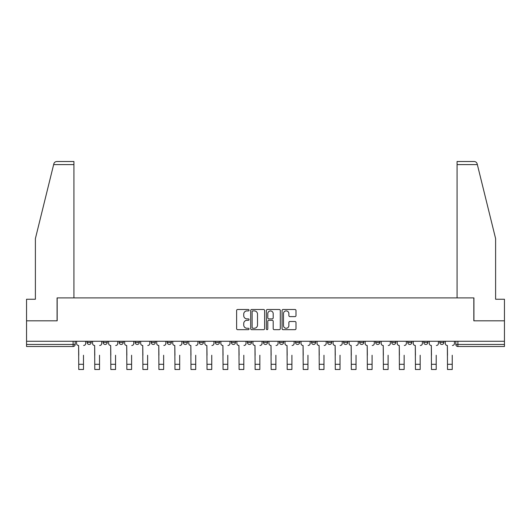 <?xml version="1.0" encoding="UTF-8"?>
<svg xmlns="http://www.w3.org/2000/svg" width="531" height="531" viewBox="0 0 531 531"><rect width="100%" height="100%" fill="white"/><g stroke="black" fill="none" stroke-linecap="round" stroke-linejoin="round"><path stroke-width="0.8" d="M249.059 310.204A0.704 0.704 0 0 0 248.349 309.5L237.629 309.5A1.009 1.009 0 0 0 236.62 310.509L236.62 328.662A1.009 1.009 0 0 0 237.629 329.671L248.349 329.671A0.704 0.704 0 0 0 249.059 328.968A0.704 0.704 0 0 0 248.349 328.258L246.961 328.258A3.226 3.226 0 0 1 243.736 325.032L243.736 323.518A3.226 3.226 0 0 1 246.961 320.293L248.349 320.293A0.704 0.704 0 0 0 249.059 319.582A0.704 0.704 0 0 0 248.349 318.879L246.961 318.879A3.226 3.226 0 0 1 243.736 315.653L243.736 314.14A3.226 3.226 0 0 1 246.961 310.907L248.349 310.907A0.704 0.704 0 0 0 249.059 310.204M407.742 342.402L407.742 341.267L407.742 342.402A2.058 2.058 0 0 0 409.793 344.453A2.058 2.058 0 0 1 407.742 342.402L411.85 342.402A2.058 2.058 0 0 1 409.793 344.453A2.058 2.058 0 0 0 411.85 342.402L411.85 341.267L411.85 342.402M263.442 341.267L263.442 342.402L267.558 342.402A2.058 2.058 0 0 1 265.5 344.453A2.058 2.058 0 0 1 263.442 342.402L263.442 341.267M215.347 341.267L215.347 342.402L219.456 342.402A2.058 2.058 0 0 1 217.405 344.453A2.058 2.058 0 0 1 215.347 342.402L215.347 341.267M183.281 341.267L183.281 342.402L187.39 342.402A2.058 2.058 0 0 1 185.339 344.453A2.058 2.058 0 0 1 183.281 342.402L183.281 341.267M167.245 341.267L167.245 342.402L171.36 342.402A2.058 2.058 0 0 1 169.303 344.453A2.058 2.058 0 0 1 167.245 342.402L167.245 341.267M135.179 341.267L135.179 342.402L139.295 342.402A2.058 2.058 0 0 1 137.237 344.453A2.058 2.058 0 0 1 135.179 342.402L135.179 341.267M294.984 316.609A1.009 1.009 0 0 0 295.993 315.6L295.993 310.509A1.009 1.009 0 0 0 294.984 309.5L283.076 309.5A1.009 1.009 0 0 0 282.067 310.509L282.067 328.662A1.009 1.009 0 0 0 283.076 329.671L294.984 329.671A1.009 1.009 0 0 0 295.993 328.662L295.993 322.509A1.009 1.009 0 0 0 294.984 321.501L289.886 321.501A1.009 1.009 0 0 0 288.877 322.509L288.877 325.563A2.701 2.701 0 0 1 286.182 328.258A2.701 2.701 0 0 1 283.481 325.563L283.481 313.609A2.701 2.701 0 0 1 286.182 310.907A2.701 2.701 0 0 1 288.877 313.609L288.877 315.6A1.009 1.009 0 0 0 289.886 316.609L294.984 316.609M53.644 164.603L53.823 163.86C54.288 162.406 55.29 161.623 56.817 161.517L73.928 161.517L73.928 164.603L53.644 164.603L35.391 238.598L35.391 299.238L26.55 299.238L26.55 320.817L57.175 320.817L57.175 297.898L473.825 297.898L473.825 320.817L504.45 320.817L504.45 341.267L26.55 341.267L26.55 344.453L75.163 344.453L75.163 341.267L75.163 344.453A2.058 2.058 0 0 1 73.105 346.511L26.55 346.511L26.55 344.453M73.928 164.603L73.928 297.898L57.076 297.898L57.076 320.817L26.55 320.817L26.55 341.267M264.617 310.509A1.009 1.009 0 0 0 263.608 309.5L251.707 309.5A1.009 1.009 0 0 0 250.698 310.509L250.698 328.662A1.009 1.009 0 0 0 251.707 329.671L263.608 329.671A1.009 1.009 0 0 0 264.617 328.662L264.617 310.509M267.392 309.5L279.293 309.5A1.009 1.009 0 0 1 280.302 310.509L280.302 328.662A1.009 1.009 0 0 1 279.293 329.671L274.202 329.671A1.009 1.009 0 0 1 273.193 328.662L273.193 321.301A1.009 1.009 0 0 0 272.184 320.293L268.805 320.293A1.009 1.009 0 0 0 267.797 321.301L267.797 328.968A0.704 0.704 0 0 1 267.086 329.671A0.704 0.704 0 0 1 266.383 328.968L266.383 310.509A1.009 1.009 0 0 1 267.392 309.5M455.837 341.267L455.837 344.453L504.45 344.453L504.45 346.511L457.895 346.511A2.058 2.058 0 0 1 455.837 344.453L455.837 341.267M504.45 341.267L504.45 344.453M443.916 341.267L443.916 342.402A2.058 2.058 0 0 1 441.858 344.453A2.058 2.058 0 0 1 439.807 342.402L443.916 342.402M439.807 341.267L439.807 342.402M423.771 341.267L423.771 342.402L427.886 342.402L427.886 341.267L427.886 342.402A2.058 2.058 0 0 1 425.829 344.453A2.058 2.058 0 0 1 423.771 342.402A2.058 2.058 0 0 0 425.829 344.453M391.705 341.267L391.705 342.402L395.821 342.402L395.821 341.267L395.821 342.402A2.058 2.058 0 0 1 393.763 344.453A2.058 2.058 0 0 1 391.705 342.402A2.058 2.058 0 0 0 393.763 344.453M379.784 342.402L379.784 341.267L379.784 342.402A2.058 2.058 0 0 1 377.727 344.453A2.058 2.058 0 0 1 375.676 342.402L379.784 342.402A2.058 2.058 0 0 1 377.727 344.453M375.676 341.267L375.676 342.402M363.755 341.267L363.755 342.402A2.058 2.058 0 0 1 361.697 344.453A2.058 2.058 0 0 1 359.64 342.402L363.755 342.402A2.058 2.058 0 0 1 361.697 344.453M359.64 341.267L359.64 342.402M347.719 341.267L347.719 342.402A2.058 2.058 0 0 1 345.661 344.453A2.058 2.058 0 0 1 343.61 342.402L347.719 342.402M343.61 341.267L343.61 342.402M331.689 341.267L331.689 342.402A2.058 2.058 0 0 1 329.632 344.453A2.058 2.058 0 0 1 327.574 342.402L331.689 342.402M327.574 341.267L327.574 342.402M315.653 341.267L315.653 342.402A2.058 2.058 0 0 1 313.595 344.453A2.058 2.058 0 0 1 311.544 342.402L315.653 342.402M311.544 341.267L311.544 342.402M299.623 341.267L299.623 342.402A2.058 2.058 0 0 1 297.566 344.453A2.058 2.058 0 0 1 295.508 342.402A2.058 2.058 0 0 0 297.566 344.453M295.508 341.267L295.508 342.402L299.623 342.402M283.587 341.267L283.587 342.402A2.058 2.058 0 0 1 281.53 344.453A2.058 2.058 0 0 1 279.479 342.402A2.058 2.058 0 0 0 281.53 344.453M279.479 341.267L279.479 342.402L283.587 342.402M267.558 341.267L267.558 342.402A2.058 2.058 0 0 1 265.5 344.453M251.521 341.267L251.521 342.402A2.058 2.058 0 0 1 249.47 344.453A2.058 2.058 0 0 1 247.413 342.402L251.521 342.402M247.413 341.267L247.413 342.402M235.492 341.267L235.492 342.402A2.058 2.058 0 0 1 233.434 344.453A2.058 2.058 0 0 1 231.377 342.402L235.492 342.402L235.492 341.267M231.377 341.267L231.377 342.402M219.456 341.267L219.456 342.402M203.426 341.267L203.426 342.402A2.058 2.058 0 0 1 201.368 344.453A2.058 2.058 0 0 1 199.311 342.402L203.426 342.402L203.426 341.267M199.311 341.267L199.311 342.402M187.39 341.267L187.39 342.402L187.39 341.267M171.36 342.402L171.36 341.267L171.36 342.402A2.058 2.058 0 0 1 169.303 344.453M155.324 341.267L155.324 342.402A2.058 2.058 0 0 1 153.273 344.453A2.058 2.058 0 0 1 151.216 342.402A2.058 2.058 0 0 0 153.273 344.453A2.058 2.058 0 0 0 155.324 342.402L155.324 341.267M151.216 341.267L151.216 342.402L155.324 342.402M139.295 341.267L139.295 342.402M123.258 341.267L123.258 342.402A2.058 2.058 0 0 1 121.207 344.453A2.058 2.058 0 0 1 119.15 342.402A2.058 2.058 0 0 0 121.207 344.453A2.058 2.058 0 0 0 123.258 342.402L119.15 342.402L119.15 341.267M103.114 341.267L103.114 342.402L107.229 342.402L107.229 341.267L107.229 342.402A2.058 2.058 0 0 1 105.171 344.453A2.058 2.058 0 0 1 103.114 342.402A2.058 2.058 0 0 0 105.171 344.453M87.084 341.267L87.084 342.402L91.193 342.402L91.193 341.267L91.193 342.402A2.058 2.058 0 0 1 89.142 344.453A2.058 2.058 0 0 1 87.084 342.402A2.058 2.058 0 0 0 89.142 344.453M73.105 341.267L73.105 346.511A2.058 2.058 0 0 0 75.163 344.453M252.816 310.907A0.704 0.704 0 0 0 252.106 311.617L252.106 327.554A0.704 0.704 0 0 0 252.816 328.258L254.276 328.258A3.226 3.226 0 0 0 257.508 325.032L257.508 314.14A3.226 3.226 0 0 0 254.276 310.907L252.816 310.907M273.193 313.655A2.701 2.701 0 0 0 270.491 310.96A2.701 2.701 0 0 0 267.797 313.655L267.797 317.87A1.009 1.009 0 0 0 268.805 318.879L272.184 318.879A1.009 1.009 0 0 0 273.193 317.87L273.193 313.655M76.55 343.431L76.55 341.267L76.55 343.431A2.058 2.058 0 0 0 78.608 345.482L78.761 355.246M78.608 345.482L78.761 369.483L83.486 369.483L83.486 355.246M85.697 343.431L85.697 341.267L85.697 343.431A2.058 2.058 0 0 1 83.639 345.482M83.486 369.483L78.761 369.483M92.58 343.431L92.58 341.267L92.58 343.431A2.058 2.058 0 0 0 94.637 345.482L94.79 355.246M94.637 345.482L94.79 369.483L99.523 369.483L99.523 355.246M101.726 343.431L101.726 341.267L101.726 343.431A2.058 2.058 0 0 1 99.675 345.482M108.616 343.431L108.616 341.267L108.616 343.431A2.058 2.058 0 0 0 110.674 345.482L110.826 355.246M110.674 345.482L110.826 369.483L115.552 369.483L115.552 355.246M117.763 343.431L117.763 341.267L117.763 343.431A2.058 2.058 0 0 1 115.705 345.482M53.823 163.86C54.109 163.03 54.109 163.03 53.823 163.86M477.356 164.603L477.177 163.86C476.891 163.03 476.891 163.03 477.177 163.86C476.891 163.03 476.891 163.03 477.177 163.86C476.712 162.406 475.71 161.623 474.183 161.517L457.072 161.517L457.072 297.898L473.924 297.898L473.924 320.817L504.45 320.817L504.45 299.238L495.609 299.238L495.609 238.598L477.356 164.603L457.072 164.603M99.523 369.483L94.79 369.483M115.552 369.483L110.826 369.483M124.646 343.431L124.646 341.267L124.646 343.431A2.058 2.058 0 0 0 126.703 345.482L126.856 355.246M126.703 345.482L126.856 369.483L131.588 369.483L131.588 355.246M133.792 343.431L133.792 341.267L133.792 343.431A2.058 2.058 0 0 1 131.741 345.482M140.682 343.431L140.682 341.267L140.682 343.431A2.058 2.058 0 0 0 142.739 345.482L142.892 355.246M142.739 345.482L142.892 369.483L147.618 369.483L147.618 355.246M149.828 343.431L149.828 341.267L149.828 343.431A2.058 2.058 0 0 1 147.771 345.482M156.711 343.431L156.711 341.267L156.711 343.431A2.058 2.058 0 0 0 158.769 345.482L158.922 355.246M158.769 345.482L158.922 369.483L163.648 369.483L163.648 355.246M165.858 343.431L165.858 341.267L165.858 343.431A2.058 2.058 0 0 1 163.807 345.482M131.588 369.483L126.856 369.483M147.618 369.483L142.892 369.483M163.648 369.483L158.922 369.483M172.748 343.431L172.748 341.267L172.748 343.431A2.058 2.058 0 0 0 174.799 345.482L174.958 355.246M174.799 345.482L174.958 369.483L179.684 369.483L179.684 355.246M181.894 343.431L181.894 341.267L181.894 343.431A2.058 2.058 0 0 1 179.836 345.482M179.684 369.483L174.958 369.483M188.777 343.431L188.777 341.267L188.777 343.431A2.058 2.058 0 0 0 190.835 345.482L190.987 355.246M190.835 345.482L190.987 369.483L195.713 369.483L195.713 355.246M197.924 343.431L197.924 341.267L197.924 343.431A2.058 2.058 0 0 1 195.873 345.482M195.713 369.483L190.987 369.483M204.813 343.431L204.813 341.267L204.813 343.431A2.058 2.058 0 0 0 206.864 345.482L207.024 355.246M206.864 345.482L207.024 369.483L211.75 369.483L211.75 355.246M213.96 343.431L213.96 341.267L213.96 343.431A2.058 2.058 0 0 1 211.902 345.482M211.75 369.483L207.024 369.483M220.843 343.431L220.843 341.267L220.843 343.431A2.058 2.058 0 0 0 222.901 345.482L223.053 355.246M222.901 345.482L223.053 369.483L227.779 369.483L227.779 355.246M229.989 343.431L229.989 341.267L229.989 343.431A2.058 2.058 0 0 1 227.938 345.482M227.779 369.483L223.053 369.483M236.879 343.431L236.879 341.267L236.879 343.431A2.058 2.058 0 0 0 238.93 345.482L239.089 355.246M238.93 345.482L239.089 369.483L243.815 369.483L243.815 355.246M246.026 343.431L246.026 341.267L246.026 343.431A2.058 2.058 0 0 1 243.968 345.482M243.815 369.483L239.089 369.483M252.909 343.431L252.909 341.267L252.909 343.431A2.058 2.058 0 0 0 254.966 345.482L255.119 355.246M254.966 345.482L255.119 369.483L259.845 369.483L259.845 355.246M262.055 343.431L262.055 341.267L262.055 343.431A2.058 2.058 0 0 1 260.004 345.482M259.845 369.483L255.119 369.483M268.945 343.431L268.945 341.267L268.945 343.431A2.058 2.058 0 0 0 270.996 345.482L271.155 355.246M270.996 345.482L271.155 369.483L275.881 369.483L275.881 355.246M278.091 343.431L278.091 341.267L278.091 343.431A2.058 2.058 0 0 1 276.034 345.482M275.881 369.483L271.155 369.483M284.974 343.431L284.974 341.267L284.974 343.431A2.058 2.058 0 0 0 287.032 345.482L287.185 355.246M287.032 345.482L287.185 369.483L291.911 369.483L291.911 355.246M294.121 343.431L294.121 341.267L294.121 343.431A2.058 2.058 0 0 1 292.07 345.482M291.911 369.483L287.185 369.483M301.011 343.431L301.011 341.267L301.011 343.431A2.058 2.058 0 0 0 303.062 345.482L303.221 355.246M303.062 345.482L303.221 369.483L307.947 369.483L307.947 355.246M310.157 343.431L310.157 341.267L310.157 343.431A2.058 2.058 0 0 1 308.099 345.482M307.947 369.483L303.221 369.483M317.04 343.431L317.04 341.267L317.04 343.431A2.058 2.058 0 0 0 319.098 345.482L319.25 355.246M319.098 345.482L319.25 369.483L323.976 369.483L323.976 355.246M326.187 343.431L326.187 341.267L326.187 343.431A2.058 2.058 0 0 1 324.136 345.482M323.976 369.483L319.25 369.483M333.076 343.431L333.076 341.267L333.076 343.431A2.058 2.058 0 0 0 335.127 345.482L335.287 355.246M335.127 345.482L335.287 369.483L340.013 369.483L340.013 355.246M342.223 343.431L342.223 341.267L342.223 343.431A2.058 2.058 0 0 1 340.165 345.482M340.013 369.483L335.287 369.483M349.106 343.431L349.106 341.267L349.106 343.431A2.058 2.058 0 0 0 351.164 345.482L351.316 355.246M351.164 345.482L351.316 369.483L356.042 369.483L356.042 355.246M358.252 343.431L358.252 341.267L358.252 343.431A2.058 2.058 0 0 1 356.201 345.482M356.042 369.483L351.316 369.483M365.142 343.431L365.142 341.267L365.142 343.431A2.058 2.058 0 0 0 367.193 345.482L367.352 355.246M367.193 345.482L367.352 369.483L372.078 369.483L372.078 355.246M374.289 343.431L374.289 341.267L374.289 343.431A2.058 2.058 0 0 1 372.231 345.482M372.078 369.483L367.352 369.483M381.172 343.431L381.172 341.267L381.172 343.431A2.058 2.058 0 0 0 383.229 345.482L383.382 355.246M383.229 345.482L383.382 369.483L388.108 369.483L388.108 355.246M390.318 343.431L390.318 341.267L390.318 343.431A2.058 2.058 0 0 1 388.261 345.482M388.108 369.483L383.382 369.483M397.208 343.431L397.208 341.267L397.208 343.431A2.058 2.058 0 0 0 399.259 345.482L399.412 355.246M399.259 345.482L399.412 369.483L404.144 369.483L404.144 355.246M406.354 343.431L406.354 341.267L406.354 343.431A2.058 2.058 0 0 1 404.297 345.482M404.144 369.483L399.412 369.483M413.237 343.431L413.237 341.267L413.237 343.431A2.058 2.058 0 0 0 415.295 345.482L415.448 355.246M415.295 345.482L415.448 369.483L420.174 369.483L420.174 355.246M422.384 343.431L422.384 341.267L422.384 343.431A2.058 2.058 0 0 1 420.326 345.482M420.174 369.483L415.448 369.483M429.274 343.431L429.274 341.267L429.274 343.431A2.058 2.058 0 0 0 431.325 345.482L431.477 355.246M431.325 345.482L431.477 369.483L436.21 369.483L436.21 355.246M438.42 343.431L438.42 341.267L438.42 343.431A2.058 2.058 0 0 1 436.363 345.482M436.21 369.483L431.477 369.483M445.303 343.431L445.303 341.267L445.303 343.431A2.058 2.058 0 0 0 447.361 345.482L447.514 355.246M447.361 345.482L447.514 369.483L452.239 369.483L452.239 355.246M454.45 343.431L454.45 341.267L454.45 343.431A2.058 2.058 0 0 1 452.392 345.482M452.239 369.483L447.514 369.483M457.895 341.267L457.895 346.511M83.486 364.293L78.761 364.293M99.523 364.293L94.79 364.293M115.552 364.293L110.826 364.293M131.588 364.293L126.856 364.293M147.618 364.293L142.892 364.293M163.648 364.293L158.922 364.293M179.684 364.293L174.958 364.293M195.713 364.293L190.987 364.293M211.75 364.293L207.024 364.293M227.779 364.293L223.053 364.293M243.815 364.293L239.089 364.293M259.845 364.293L255.119 364.293M275.881 364.293L271.155 364.293M291.911 364.293L287.185 364.293M307.947 364.293L303.221 364.293M323.976 364.293L319.25 364.293M340.013 364.293L335.287 364.293M356.042 364.293L351.316 364.293M372.078 364.293L367.352 364.293M388.108 364.293L383.382 364.293M404.144 364.293L399.412 364.293M420.174 364.293L415.448 364.293M436.21 364.293L431.477 364.293M452.239 364.293L447.514 364.293"/></g></svg>
